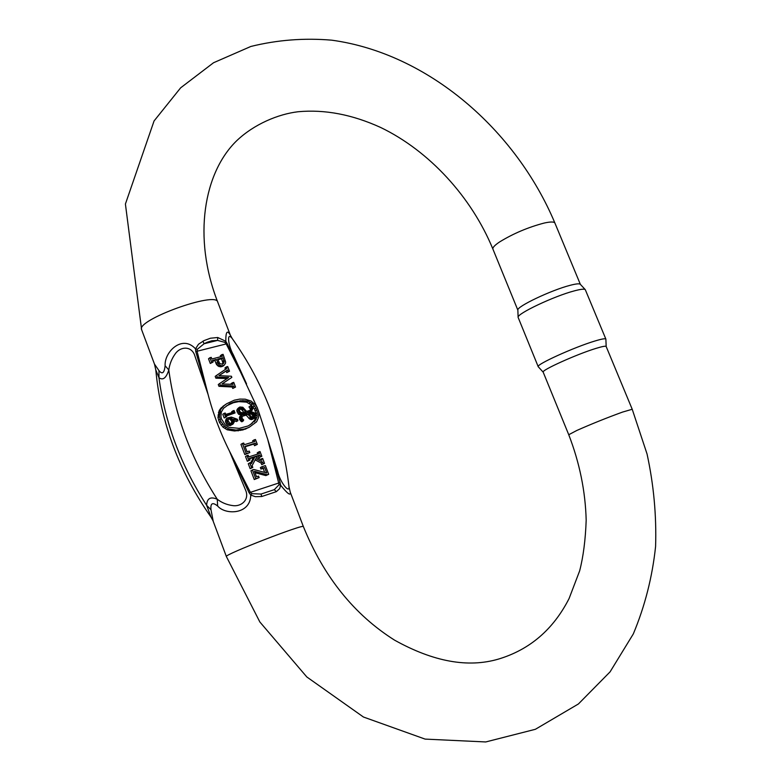 <?xml version="1.0" encoding="UTF-8"?>
<svg xmlns="http://www.w3.org/2000/svg" width="781" height="781" viewBox="0 0 781 781"><rect width="100%" height="100%" fill="white"/><g stroke="black" fill="none" stroke-linecap="round" stroke-linejoin="round"><path stroke-width="1.17" d="M231.84 377.369L231.41 376.237L218.846 375.661L227.564 369.96L228.179 371.58L229.497 371.229L227.72 366.543L226.402 366.885L226.949 368.339L216.61 375.358L217.284 377.155L228.657 377.506L219.695 383.5L220.369 385.297L233.656 385.99L234.212 387.444L235.53 387.083L233.744 382.387L232.426 382.749L233.041 384.369L221.989 383.959L231.84 377.369L222.077 383.959M231.186 384.301L230.981 383.764L232.426 382.749M235.53 387.083L232.767 388.45L232.211 386.995L218.944 386.312L218.27 384.525L219.695 383.5M227.125 378.531L215.868 378.18L215.195 376.393L216.61 375.358M225.504 369.325L224.977 367.929L226.402 366.885M229.497 371.229L226.754 372.615L226.139 370.995L218.992 375.671M224.362 405.329L220.642 409.527L219.383 416.576L220.906 421.555L224.45 426.211L228.618 428.847L235.989 430.058L244.326 429.013L249.11 427.353L242.852 429.95L234.525 430.995L227.173 429.794L223.005 427.158L219.471 422.521L217.948 417.542L219.207 410.513L220.984 408.043L226.675 403.728L222.927 406.315M268.693 474.321L265.384 465.603L261.889 466.716L262.455 468.2L264.632 467.497L266.702 472.935L253.757 469.488L252.429 469.908L255.758 478.685L259.136 477.591L258.57 476.107L256.51 476.761L254.44 471.304L267.385 474.741L268.693 474.321L265.872 475.6L254.977 472.71M259.136 477.591L254.255 479.544L250.935 470.777L252.429 469.908M264.652 472.388L263.129 468.366L260.942 469.069L260.385 467.585L261.889 466.716M211.143 517.315L206.633 505.307C206.936 498.376 210.47 496.355 217.245 499.235C221.658 502.642 226.715 504.741 232.387 505.541C240.636 507.054 249.168 500.465 246.025 491.19L229.448 451.086L250.34 492.215L251.902 493.67L261.02 494.061L274.307 489.658L279.09 484.698L267.737 439.41L277.655 471.265C279.988 482.463 289.761 494.09 288.98 486.69L288.95 486.436M290.278 492.264L288.98 486.69C282.829 432.752 263.9 383.344 232.182 338.476C226.451 331.134 228.13 345.602 233.285 354.701L246.571 383.901L226.217 343.962L224.899 342.381L217.567 340.399L217.743 337.509L225.816 341.268C225.719 331.73 227.222 329.67 230.317 335.088L217.714 302.052C216.396 290.952 135.738 320.151 141.625 329.709L154.462 364.063L158.973 370.614C162.263 374.695 164.303 373.074 165.113 365.742C164.205 351.821 182.354 334.239 195.504 348.843L198.481 344.245L203.997 340.614L210.46 338.222L217.743 337.509M202.923 341.17L204.085 343.747L217.567 340.399L211.885 340.77L207.014 342.303L204.085 343.747L197.32 349.283L197.076 351.284L208.068 394.444L194.371 354.437C190.564 345.641 180.06 346.705 175.237 353.861C171.781 358.645 169.633 364.014 168.803 369.96C166.226 378.072 162.936 380.65 158.953 377.672L155.809 369.921M261.85 456.299L260.034 451.545L258.726 451.955L259.351 453.595L248.807 456.875L248.182 455.225L247.001 455.587L248.817 460.38L249.998 460.009L249.373 458.359L254.948 456.621L251.375 463.641L250.935 462.489L249.754 462.85L251.638 467.819L252.81 467.438L252.126 465.622L255.846 458.545L262.592 462.137L263.217 463.777L264.525 463.367L262.66 458.437L261.352 458.847L261.85 460.165L255.094 456.573L259.907 455.069L260.532 456.709L261.85 456.299L259.038 457.607L258.413 455.967L255.602 456.846M264.525 463.367L261.713 464.656L261.088 463.016L255.153 459.863M252.81 467.438L250.145 468.688L248.27 463.738L249.754 462.85M250.916 462.489L253.454 457.51L249.52 458.74M249.998 460.009L247.333 461.268L245.517 456.485L247.001 455.587M257.71 454.103L257.232 452.853L258.726 451.955M257.32 444.399L255.455 439.488L254.137 439.888L254.762 441.529L244.355 444.692L243.731 443.042L242.403 443.442L246.279 453.663L249.813 452.58L249.246 451.096L247.04 451.769L244.98 446.332L255.387 443.159L256.012 444.799L257.32 444.399L254.518 445.707L253.893 444.077L245.136 446.752M249.813 452.58L244.795 454.571L240.929 444.36L242.403 443.442M253.122 442.026L252.654 440.806L254.137 439.888M224.157 365.235L225.602 363.077L225.553 361.671L223.083 354.349L221.765 354.681L222.37 356.292L211.876 358.996L211.261 357.376L209.923 357.718L211.71 362.423L213.047 362.072L212.432 360.451L216.288 359.455L219.119 364.776L221.794 365.85L224.157 365.235L222.731 366.279L218.953 366.562L216.61 364.678L214.873 360.519L212.666 361.086M213.047 362.072L210.294 363.477L208.517 358.782L209.923 357.718M220.711 356.722L220.34 355.745L221.765 354.681M226.617 416.732L224.167 417.981L222.77 414.291L224.215 413.325L225.611 417.015L226.617 416.732L226.148 415.502L235.042 412.954L234.105 410.494L233.109 410.777L233.626 412.134L225.729 414.389L225.221 413.032L224.215 413.325M231.986 412.602L231.664 411.753L233.109 410.777M235.042 412.954L226.344 416M243.203 415.502L247.684 414.203L251.824 418.46L254.821 417.864L251.511 419.612L249.49 418.919L246.21 415.16L242.09 416.361M241.827 421.828L239.582 419.631L239.425 417.318L241.856 414.945L240.88 416.351L241.046 418.665L243.291 420.871L241.827 421.828M245.049 413.784L241.212 414.838L238.566 414.262L236.75 410.328L238.39 407.994L239.855 407.018L242.813 407.262L246.611 411.392L250.203 410.289M249.891 410.376L250.428 409.176L248.993 406.901L251.218 405.3L252.468 406.911L252.985 408.287L251.999 410.464L247.401 412.339L247.919 412.954L252.263 411.948L254.372 412.895L255.553 415.023L254.821 417.864M247.733 412.729L251.267 411.167M226.431 405.915L233.421 402.703L238.771 401.639L246.474 402.117L251.072 404.773L254.508 409.078L255.904 413.53L254.801 420.051L250.73 424.356M227.144 419.104L226.89 420.403L227.925 423.117L230.454 424.571L232.992 424.103L230.249 425.567L227.72 425.079L226.47 424.073L225.445 421.359L226.217 418.821L227.661 417.855L225.699 420.061M232.992 424.103L234.271 421.955L233.695 419.124L237.941 420.617L236.487 421.564L234.222 420.774M290.347 492.45L290.356 492.45C290.669 496.062 287.428 493.641 280.633 485.206L279.647 488.633L276.367 491.649L261.762 496.511L255.348 496.687L250.75 495.076C250.506 514.64 225.426 515.265 217.655 506.039C212.539 501.939 210.323 503.189 210.997 509.788L213.252 521.415M596.079 348.365C602.385 346.432 605.753 345.807 606.163 346.51L632.22 409.264L622.477 412.104C606.778 417.815 591.588 423.927 576.886 430.438L568.744 434.724L543.185 372.156C540.813 370.458 576.983 354.125 596.079 348.365M518.115 317.359L517.862 310.067C516.387 306.738 551.181 290.151 569.984 285.358C575.948 283.786 579.385 283.425 580.293 284.284L585.281 289.653C584.344 288.765 580.664 289.175 574.26 290.893C554.041 296.136 516.505 313.933 518.115 317.359L538.216 366.699C535.59 364.747 574.455 347.076 595.015 340.985C601.79 338.934 605.412 338.31 605.871 339.11L606.183 346.549M605.871 339.11L585.281 289.653M543.205 372.205L538.216 366.699M224.899 342.381L225.816 341.268L227.203 343.669L257.027 407.165M258.199 410.142L267.737 439.41L280.106 482.57L280.633 485.206L279.09 484.698M251.902 493.67L250.75 495.076L249.11 492.762L229.448 451.086C220.271 432.694 213.145 413.813 208.068 394.444L195.758 351.567L195.504 348.843L197.32 349.283M217.655 506.039L217.245 499.235C191.023 458.525 174.876 415.433 168.803 369.96L165.113 365.742M210.997 509.788L206.633 505.307C180.753 465.154 164.869 422.609 158.953 377.672L158.973 370.614M280.106 482.57L249.11 492.762M276.367 491.649L274.307 489.658L261.02 494.061L261.762 496.511M195.758 351.567L227.203 343.669M259.907 455.069L258.413 455.967M260.532 456.709L259.038 457.607M248.817 460.38L247.333 461.268M254.948 456.621L253.454 457.51M251.638 467.819L250.145 468.688M262.592 462.137L261.088 463.016M263.217 463.777L261.713 464.656M261.352 458.847L260.415 459.404M267.385 474.741L265.872 475.6M262.455 468.2L260.942 469.069M264.632 467.497L263.129 468.366M255.758 478.685L254.255 479.544M233.275 429.677L231.82 430.624M231.274 429.355L229.819 430.302M235.989 430.058L234.525 430.995M239.552 429.96L238.088 430.897M244.326 429.013L242.852 429.95M246.894 428.252L245.419 429.189M249.11 427.353L256.598 421.808L258.462 417.728L258.862 412.602L257.271 407.536L255.612 404.978L251.072 401.043L245.214 399.179L239.865 399.081L234.29 400.184L226.675 403.728M222.419 407.057L220.984 408.043M220.642 409.527L219.207 410.513M219.861 411.362L218.426 412.339M219.461 414.076L218.026 415.053M219.383 416.576L217.948 417.542M220.027 419.231L218.592 420.198M220.906 421.555L219.471 422.521M222.585 424.132L221.14 425.089M224.45 426.211L223.005 427.158M226.353 427.471L224.908 428.427M228.618 428.847L227.173 429.794M254.069 421.974L257.017 417.113L257.388 412.573L255.983 408.112L252.546 403.797L247.938 401.131L242.637 400.643L234.876 401.717L230.073 403.513L223.6 408.238L221.335 412.017L220.916 416.624L221.472 418.928L225.319 425.02L228.97 427.324L239.191 428.369L248.309 425.899L252.585 422.921M230.073 403.513L228.628 404.499M234.876 401.717L233.421 402.703M240.226 400.663L238.771 401.639M242.637 400.643L241.173 401.629M245.39 400.751L243.926 401.737M247.938 401.131L246.474 402.117M250.516 402.391L249.041 403.367M252.546 403.797L251.072 404.773M254.538 405.886L253.064 406.852M255.983 408.112L254.508 409.078M256.666 409.908L255.192 410.874M257.388 412.573L255.904 413.53M257.339 414.799L255.856 415.756M257.017 417.113L255.543 418.06M256.275 419.104L254.801 420.051M255.387 420.695L253.903 421.652M243.809 412.3L241.612 409.556L239.582 409.01M249.08 414.33L250.789 414.018L252.302 414.691L252.878 417.503M243.672 409.439L245.595 411.724L242.54 412.71L240.597 412.378L239.425 410.65L239.865 408.6L241.378 408.004L243.076 408.59L243.672 409.439L242.208 410.406M243.076 408.59L241.612 409.556M242.471 408.238L241.007 409.215M241.885 408.033L240.431 409.01M241.378 408.004L239.913 408.971M254.469 415.59L253.776 413.725L252.263 413.061L248.719 413.901L252.029 417.405L254.059 416.976L254.469 415.59L252.995 416.546M254.499 416.351L253.015 417.308M254.508 415.043L253.024 416M254.206 414.272L252.732 415.228M253.776 413.725L252.302 414.691M253.161 413.374L251.687 414.33M252.263 413.061L250.789 414.018M251.531 413.09L250.057 414.047M251.218 405.3L250.467 405.925L251.902 408.209L251.218 409.625M241.856 414.945L246.884 413.247L246.386 412.661L242.676 413.871L240.031 413.305L238.205 409.351L239.855 407.018M242.169 416.166L242.051 418.333L243.682 419.914L243.291 420.871M225.611 417.015L224.167 417.981M248.729 411.899L247.636 412.622M250.467 405.925L248.993 406.901M251.55 407.282L250.076 408.258M251.902 408.209L250.428 409.176M251.726 408.902L250.252 409.869M239.074 407.76L237.619 408.736M238.625 408.375L237.17 409.351M238.205 409.351L236.75 410.328M238.43 410.933L236.975 411.899M239.24 412.183L237.785 413.149M240.031 413.305L238.566 414.262M241.358 413.764L239.904 414.731M242.256 413.725L240.792 414.691M242.676 413.871L241.212 414.838M246.386 412.661L244.922 413.627M241.29 415.375L239.826 416.341M240.88 416.351L239.425 417.318M240.919 417.396L239.455 418.352M241.046 418.665L239.582 419.631M242.413 420.373L240.939 421.33M247.684 414.203L246.21 415.16M250.32 417.337L248.846 418.294M250.965 417.972L249.49 418.919M251.824 418.46L250.35 419.417M252.995 418.655L251.511 419.612M254.001 418.352L252.527 419.299M256.012 444.799L254.518 445.707M246.279 453.663L244.795 454.571M255.387 443.159L253.893 444.077M237.941 420.617L237.434 419.26L231.313 417.074L227.661 417.855M226.89 420.403L225.445 421.359M227.183 421.828L225.738 422.785M227.925 423.117L226.47 424.073M229.165 424.122L227.72 425.079M230.454 424.571L228.999 425.528M231.703 424.62L230.249 425.567M231.244 418.186L228.882 418.46L227.974 420.637L229.985 423.341L232.347 423.058L233.255 420.881L232.035 418.645L231.244 418.186L229.79 419.153L231.625 421.076L231.43 423.439M232.035 418.645L230.58 419.602M232.65 419.29L231.196 420.246M233.08 420.119L231.625 421.076M233.255 420.881L231.801 421.838M233.197 421.72L231.742 422.677M232.875 422.501L231.449 423.429M229.614 418.118L228.53 418.831M228.335 419.055L229.79 419.153M230.434 418.011L228.989 418.977M227.564 369.96L226.139 370.995M228.179 371.58L226.754 372.615M217.284 377.155L215.868 378.18M220.369 385.297L218.944 386.312M233.656 385.99L232.211 386.995M234.212 387.444L232.767 388.45M211.71 362.423L210.294 363.477M216.288 359.455L214.873 360.519M217.391 362.374L215.976 363.429M218.036 363.634L216.61 364.678M219.119 364.776L217.694 365.82M220.369 365.508L218.953 366.562M221.794 365.85L220.379 366.894M223.034 365.703L221.619 366.748M217.86 359.748L221.501 358.811L222.829 362.706L222.292 364.258L224.059 362.423L222.634 363.468M224.059 362.423L222.927 357.747L221.501 358.811M222.927 357.747L217.616 359.114L219.783 363.526L222.487 364.249L223.708 363.214M224.03 360.656L222.605 361.71M224.254 361.662L222.829 362.706M290.347 492.43L303.389 526.628C305.078 523.221 223.395 554.91 226.373 556.541L259.848 621.969L306.816 676.961L363.438 717.017L425.108 739.099L485.733 741.95L535.375 729.298L578.418 703.964L610.088 671.845L633.303 633.938C644.901 606.212 652.33 577.071 655.591 546.485C656.567 515.577 653.726 484.737 647.049 453.986L632.22 409.264M217.714 302.052C192.429 237.17 203.909 172.308 236.838 140.6C254.128 124.159 278.221 114.104 298.108 111.742C324.75 109.281 352.26 114.524 380.62 127.459C429.179 150.801 471.49 196.958 492.918 249.1C492.44 247.636 494.705 245.234 499.694 241.885C513.342 233.529 528.171 227.251 544.181 223.054C550.625 221.638 554.217 221.658 554.94 223.122C515.811 129.792 428.115 53.381 331.788 40.182C304.307 37.83 277.333 39.919 250.877 46.45L213.535 62.744L180.655 87.823L154.062 120.957L125.409 204.026L141.625 329.709M241.934 429.491L240.47 430.429M232.484 402.615L231.03 403.601M237.414 401.229L235.969 402.215M241.749 419.553L240.284 420.5M213.106 521.015L226.373 556.541M303.389 526.628C323.822 576.866 354.232 614.715 394.61 640.176C433.396 661.751 468.034 668.058 498.522 659.076C529.772 649.655 553.29 629.486 569.076 598.568L579.658 570.843C583.309 556.677 585.477 539.808 586.18 520.244C585.428 491.317 579.609 462.821 568.744 434.724M492.918 249.1L517.871 310.194M554.94 223.122L580.361 284.362M212.969 520.654L210.977 517.071C179.142 471.626 160.759 422.658 155.829 370.155L154.501 364.161M232.182 338.476L230.317 335.088"/></g></svg>
